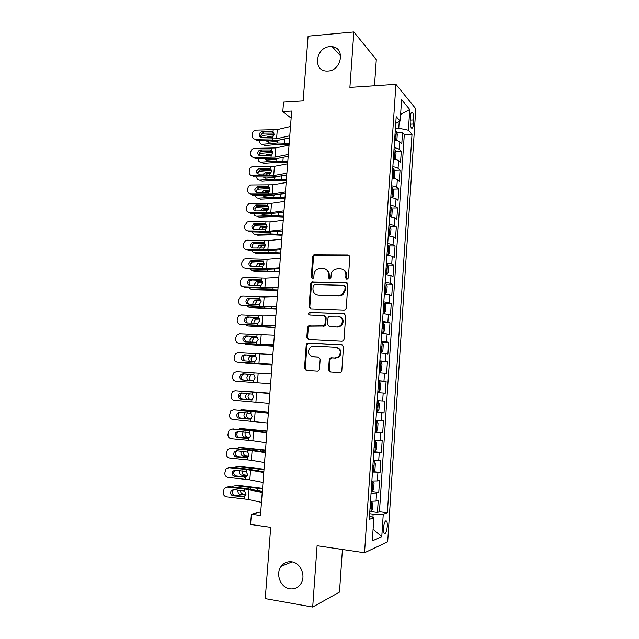 <?xml version="1.0" encoding="UTF-8"?>
<svg xmlns="http://www.w3.org/2000/svg" width="639" height="639" viewBox="0 0 639 639"><rect width="100%" height="100%" fill="white"/><g stroke="black" fill="none" stroke-linecap="round" stroke-linejoin="round"><path stroke-width="0.96" d="M346.929 279.363L348.343 278.005L349.829 256.926L348.087 254.929L313.877 254.769L312.783 256.479L311.249 277.19L312.423 278.588L313.102 278.404L313.805 277.246L314.005 274.562C314.244 272.222 315.346 270.441 317.287 269.219L320.323 268.412L323.078 268.46C326.633 268.899 328.446 271.032 328.534 274.858L328.334 277.566L329.532 278.971L330.93 277.622L331.13 274.914C331.361 272.629 332.424 270.864 334.301 269.618L337.536 268.715L340.339 268.763C343.95 269.211 345.803 271.359 345.899 275.217L345.707 277.941L346.929 279.363M291.735 561.817C287.43 561.29 283.916 562.783 281.192 566.298C275.257 573.758 280.457 587.624 289.739 588.815C294.299 589.422 297.958 587.784 300.737 583.918C306.289 576.218 300.769 562.815 291.735 561.817M329.804 46.623C315.738 47.23 312.575 70.897 326.569 71.057L327.999 71.041C341.585 70.673 345.539 47.813 332.232 46.679L329.804 46.623M387.274 526.456C387.418 523.82 387.186 522.023 386.579 521.073C385.165 520.314 384.143 522.63 383.512 528.022C383.368 530.666 383.608 532.463 384.207 533.413C385.637 534.148 386.659 531.832 387.274 526.456M328.518 369.853L330.251 371.986L339.78 372.617L341.202 372.074L341.817 370.716L343.494 346.889L341.745 344.78L308.214 342.999L307.008 343.399L306.233 344.884L304.499 368.288L306.193 370.396L317.455 371.147L318.789 370.668L319.46 369.262L320.195 359.158L318.478 357.049L312.886 356.722C307.998 354.877 307.159 351.698 310.37 347.177L313.661 346.082L335.739 347.281C340.595 348.966 341.561 352.105 338.63 356.69L334.972 358.032L331.258 357.808L329.924 358.295L329.245 359.709L328.518 369.853L329.245 369.949L330.603 372.01M374.486 85.762L376.291 59.627L353.862 31.95L308.086 36.167L303.15 100.914L283.54 102.128L282.805 111.561L291.68 111.05L260.456 515.489L251.367 514.235L250.568 524.459L270.688 527.335L265.257 598.623L312.695 607.05L339.477 592.105L342.424 549.484M353.862 31.95L349.892 87.399L395.924 84.332L364.534 552.767L317.088 545.73L312.695 607.05M344.189 310.083L345.419 309.675L346.218 308.158L347.88 284.619L346.13 282.582L311.752 282.047L310.77 283.692L309.052 306.824L310.738 308.853L344.189 310.083M345.691 315.658L344.03 339.341L343.327 340.779L341.993 341.258L308.469 339.533L306.784 337.464L307.527 327.495L308.349 325.962L324.165 325.81L324.955 324.3L325.435 317.647L323.725 315.586L309.731 315.035C308.421 314.532 308.23 313.693 309.164 312.511L343.942 313.581L345.691 315.658M371.091 511.623L377.441 512.438L378.24 500.393L376.028 501.08L376.563 492.996L371.051 493.164M372.321 491.599L378.767 492.373L379.558 480.368L377.361 480.903L377.897 472.852L372.401 472.9M373.04 471.606L380.085 472.381L380.876 460.423L378.695 460.799L379.223 452.779L373.751 452.724M373.823 451.701L381.403 452.468L382.186 440.559L380.021 440.774L380.548 432.787L375.093 432.619M375.141 431.932L382.713 432.627L383.496 420.766L381.339 420.829L381.866 412.874L376.427 412.594M376.451 412.243L384.015 412.866L384.798 401.044L382.657 400.965L383.184 393.033L377.761 392.642L385.317 393.177L386.1 381.403L378.552 380.884M378.56 380.708L383.967 381.163L384.494 373.272L386.611 373.567L387.386 361.834L379.854 361.386M379.885 360.883L385.277 361.45L385.796 353.583L387.905 354.03L388.68 342.344L381.148 341.961M381.203 341.13L386.579 341.801L387.098 333.965L389.191 334.564L389.958 322.919L382.441 322.607M382.513 321.457L387.873 322.24L388.392 314.428L390.469 315.171L391.236 303.573L384.75 303.357M383.823 301.856L389.167 302.742L389.678 294.962L391.747 295.857L392.506 284.299L386.204 284.147M385.125 282.334L390.453 283.325L390.964 275.577L393.017 276.607L393.776 265.097L387.569 265.001M386.427 262.885L391.731 263.971L392.242 256.255L394.287 257.437L395.038 245.967L388.927 245.919M387.721 243.507L393.009 244.697L393.52 237.013L395.541 238.331L396.3 226.901L390.277 226.917M389.007 224.201L394.279 225.495L394.79 217.835L396.803 219.305L397.554 207.915L391.619 207.979M390.293 204.967L395.549 206.373L396.052 198.737L398.057 200.342L398.8 189L392.945 189.112M391.571 185.813C394.207 186.149 395.956 186.652 396.811 187.315L397.314 179.711L399.303 181.452L400.046 170.15L394.263 170.309M392.849 166.723C395.477 167.075 397.218 167.61 398.073 168.329L398.568 160.748L400.541 162.633L401.284 151.371L399.327 149.414C398.472 148.639 396.739 148.072 394.119 147.713M395.573 151.579L401.284 151.371M410.486 116.226L410.214 120.348C410.086 123.966 410.486 126.506 411.42 127.968C412.411 128.735 413.066 127.417 413.385 124.022L413.649 119.948C413.784 116.338 413.377 113.79 412.435 112.312C411.46 111.545 410.813 112.847 410.486 116.226M395.924 84.332L415.781 108.79L387.681 541.816L364.534 552.767M377.441 512.438L379.454 511.735L387.378 512.75L412.011 134.23L408.393 130.212L398.776 128.207L395.413 128.367M387.378 512.75L383.248 514.259L381.779 536.688L372.305 540.898L373.847 517.71L369.302 519.371L396.196 116.649L400.166 121.059L401.58 99.692L409.751 109.493L408.393 130.212M379.454 511.735L404.287 134.565L402.522 132.664L401.779 143.887L399.822 141.866C398.976 141.075 397.242 140.492 394.622 140.125M398.073 168.329L400.046 170.15M396.811 187.315L398.8 189M395.549 206.373L397.554 207.915M394.279 225.495L396.3 226.901M393.009 244.697L395.038 245.967M391.731 263.971L393.776 265.097M390.453 283.325L392.506 284.299M389.167 302.742L391.236 303.573M387.873 322.24L389.958 322.919M386.579 341.801L388.68 342.344M385.277 361.45L387.386 361.834M383.967 381.163L386.1 381.403M385.317 393.177L383.184 393.033M384.015 412.866L381.866 412.874M382.713 432.627L380.548 432.787M381.403 452.468L379.223 452.779M380.085 472.381L377.897 472.852M378.767 492.373L376.563 492.996M372.912 517.366L373.128 514.147L369.677 513.7M398.776 128.207L399.215 121.562M260.736 511.903L251.367 514.235M282.805 111.561L291.128 118.159M396.875 132.92L402.522 132.664M404.287 134.565L412.011 134.23M395.741 123.391L400.166 121.059M398.568 160.748C397.722 160.014 395.98 159.47 393.36 159.111M397.314 179.711C396.46 179.024 394.718 178.513 392.082 178.169M396.052 198.737L390.804 197.299M394.79 217.835L389.526 216.501M393.52 237.013L388.24 235.775M392.242 256.255L386.946 255.121M390.964 275.577L385.652 274.546M389.678 294.962L384.351 294.044M388.392 314.428L383.041 313.613M387.098 333.965L381.731 333.254M385.796 353.583L380.413 352.976M384.494 373.272L379.087 372.769M377.234 400.613L382.657 400.965M375.9 420.59L381.339 420.829M374.558 440.654L380.021 440.774M373.216 460.783L378.695 460.799M371.866 480.999L377.361 480.903M373.847 517.71L369.518 516.104M370.508 501.288L376.028 501.08M373.128 514.147L383.248 514.259M400.605 114.437L409.751 109.493M381.779 536.688L373.08 529.252M346.841 279.363L346.586 275.513C346.634 272.557 345.387 270.521 342.855 269.41M325.467 269.059C328.039 270.121 329.301 272.158 329.253 275.153L329.5 278.971M349.166 255.32L314.628 255.105L313.525 256.814L312 277.478L312.431 278.588M347.089 282.885L312.503 282.326L311.52 283.964L309.811 307.047L310.714 308.853M345.084 286.735L343.862 285.313L314.548 284.571L313.166 285.913L312.95 288.748C313.022 292.566 314.827 294.715 318.358 295.202L338.414 295.809L342.097 294.651L344.884 289.619L345.084 286.735L345.779 287.007L344.613 285.593M317.16 295.034L318.358 295.202M345.779 287.007L345.571 289.89L342.8 294.906L339.117 296.065L319.101 295.458M324.484 315.802L326.17 317.855L325.69 324.492L324.892 325.994L309.116 326.146L308.286 327.671L307.551 337.624L308.621 339.541M344.733 313.805L310.69 312.495L309.923 312.727L309.875 315.035M337.096 326.841L340.491 325.674C343.726 321.074 342.847 317.902 337.863 316.153L328.853 316.225L328.039 317.751L327.559 324.412L329.285 326.489L337.807 327.024L341.194 325.866C344.309 321.776 343.694 318.637 339.357 316.457M337.807 327.024L330.004 326.673M336.761 347.448C341.37 349.309 342.232 352.424 339.341 356.81L335.691 358.152L331.984 357.928L330.651 358.415L329.972 359.821L329.245 369.949M318.981 357.153L313.645 356.842M342.352 344.916L308.98 343.151L307.774 343.542L307.008 345.028L305.274 368.383L306.6 370.428M396.028 140.356L396.907 139.805L397.274 134.182L396.308 131.155L395.261 130.556M274.331 134.326L263.02 135.38L260.736 136.754M395.118 140.197L394.63 139.989M289.179 143.368L277.39 142.984L262.397 144.286L264.834 145.556L279.786 144.27L289.084 144.646M279.227 140.085L277.214 141.379L268.084 142.193L265.912 140.532M262.397 144.286C260.552 144.238 259.626 143.136 259.61 140.995L259.65 140.548M266.671 137.513L268.452 136.474L273.867 135.971M268.3 140.524L268.444 142.162M394.87 136.403L395.277 136.57C396.052 136.259 396.108 135.508 395.445 134.318L395.022 134.134M289.771 135.78L276.575 138.743L255.352 139.198L256.83 140.556L273.851 140.508L280.018 139.925L289.611 137.792M290.489 126.482L277.294 129.589L255.904 130.116C253.843 130.436 252.629 131.65 252.277 133.759L252.125 135.572C252.157 137.776 253.236 138.982 255.352 139.198M274.075 133.064L271.727 131.658L262.309 131.706L263.747 133.112L273.907 133.064M263.747 133.112L263.58 133.12C261.942 133.375 260.984 134.35 260.704 136.019L260.92 137.377M271.727 131.658L273.021 131.969L274.323 134.517L272.613 137.169L261.846 137.537C260.145 137.361 259.274 136.395 259.25 134.637C259.53 132.952 260.496 131.977 262.142 131.714L262.309 131.706M394.638 159.311L395.653 158.608L396.028 152.961L395.054 150.005L393.999 149.438M272.885 152.314L261.471 153.248L259.258 154.654M394.063 159.207L393.368 158.911M287.79 161.467L275.976 161.036L260.968 162.17L263.42 163.36L278.38 162.242L287.694 162.641M277.614 158.392L275.96 159.399L266.655 160.133L264.562 158.704M260.968 162.17C259.122 162.09 258.196 160.98 258.188 158.823L258.196 158.688M264.977 155.788L266.926 154.406L272.597 153.943M271.144 155.485L268.819 155.796M266.846 158.712L267.078 160.101M393.608 155.309L394.023 155.469C394.782 155.141 394.846 154.39 394.199 153.216L393.76 153.04M393.752 153.232L394.199 153.216L393.752 153.216M393.257 178.337L394.399 177.482L394.774 171.819L393.792 168.928L392.737 168.4M271.391 170.357L259.913 171.172L257.789 172.586M392.993 178.297L392.098 177.906M286.384 179.623L274.554 179.16L259.538 180.11L261.998 181.22L276.967 180.286L286.304 180.709M275.952 176.763L274.203 177.554L265.233 178.137L263.252 176.947M256.742 176.891C256.822 178.952 257.757 180.03 259.538 180.11M263.34 174.12L265.401 172.402L271.279 171.987M270.417 173.361L266.647 174.143M265.425 176.963L265.72 178.105M392.346 174.287L392.753 174.439C393.52 174.096 393.584 173.345 392.953 172.187L392.498 172.011M391.859 197.443L393.137 196.429L393.512 190.742L392.53 187.914L391.467 187.427M269.858 188.473L258.348 189.176L256.335 190.55M391.891 197.443L390.828 196.972M284.978 197.85L273.125 197.347L258.1 198.114L260.568 199.144L275.553 198.394L284.898 198.833M274.227 195.199L263.795 196.205L261.974 195.254M255.296 195.159C255.504 197.06 256.439 198.042 258.1 198.114M261.75 192.523L263.867 190.47L269.914 190.095M269.37 191.333L266.319 191.54L264.77 192.563M264.043 195.286L264.354 196.173M391.068 193.345L391.483 193.481C392.242 193.122 392.314 192.371 391.699 191.221L391.228 191.053M389.902 216.541L391.867 215.447L392.25 209.736L391.252 206.98L390.189 206.533M268.276 206.653L257.381 207.14L254.921 208.53M390.621 216.541L389.55 216.11M283.564 216.134L271.695 215.599L256.654 216.182L259.138 217.132L274.139 216.557L283.5 217.028M272.15 213.801L262.357 214.337L260.736 213.634M253.883 213.498C254.186 215.223 255.113 216.126 256.654 216.182M260.193 210.99L262.325 208.602L268.516 208.274M268.188 209.384L264.794 209.584L263.028 211.046M262.701 213.674L262.996 214.305M389.798 212.468L390.205 212.595C390.964 212.22 391.044 211.469 390.437 210.335L389.95 210.167M288.333 154.438L275.137 157.106L253.891 157.41L255.368 158.68L272.422 158.728L278.588 158.224L288.189 156.299M289.052 145.101L275.856 147.921L254.178 148.32C252.245 148.735 251.119 149.933 250.8 151.93L250.656 153.751C250.688 155.964 251.766 157.178 253.891 157.41M272.573 151.251L270.281 149.933L260.856 149.933L262.302 151.243L272.47 151.251M262.302 151.243L261.918 151.267C260.392 151.611 259.498 152.569 259.25 154.151L259.53 155.636M270.281 149.933L271.583 150.261L272.885 152.825L271.168 155.477L260.385 155.78C258.683 155.596 257.813 154.622 257.789 152.849C258.036 151.259 258.931 150.301 260.464 149.957L260.856 149.933M286.887 173.161L273.692 175.541L252.413 175.685L253.907 176.867L270.976 177.011L277.15 176.588L286.751 174.87M287.606 163.792L274.419 166.316L252.453 166.603C250.648 167.098 249.609 168.289 249.33 170.174L249.178 172.003C249.21 174.215 250.288 175.445 252.413 175.685M271.064 169.503L268.835 168.273L259.394 168.225L260.848 169.439L271.032 169.503M260.848 169.439L257.797 172.338L258.148 173.968M268.835 168.273L270.137 168.608L271.439 171.196L269.722 173.848L258.923 174.088C257.213 173.896 256.351 172.913 256.319 171.132L259.394 168.225M285.433 191.948L272.238 194.032L250.935 194.032L252.445 195.119L269.53 195.366L285.313 193.513M286.16 182.546L272.965 184.775L250.728 184.975C249.058 185.534 248.092 186.7 247.844 188.481L247.7 190.31C247.732 192.539 248.811 193.777 250.935 194.032M269.522 187.786L267.382 186.684L268.684 187.027L269.985 189.639L268.268 192.283L257.453 192.467C255.744 192.259 254.873 191.269 254.849 189.487L257.126 186.684L257.924 186.58L259.394 187.698L269.546 187.826M259.394 187.698L258.603 187.81L256.335 190.598L256.766 192.363M267.382 186.684L257.924 186.58M283.98 210.806L270.784 212.603L249.45 212.444L250.967 213.434L268.084 213.777L283.868 212.22M284.706 201.373L271.511 203.306L249.01 203.418L246.358 206.852L246.207 208.689C246.239 210.926 247.325 212.18 249.45 212.444M267.941 206.117L265.92 205.159L267.222 205.51L268.524 208.146L266.806 210.79L255.975 210.91C254.266 210.694 253.395 209.696 253.371 207.899L255.464 205.159L256.447 204.999L257.932 206.03L268.013 206.205M257.932 206.03L256.95 206.189L254.865 208.913L255.384 210.83M265.92 205.159L256.447 204.999M388.24 235.711L389.343 235.711L390.597 234.529L390.98 228.794L389.982 226.118L388.911 225.703M266.631 224.896L255.935 225.248L253.571 226.486M389.343 235.711L388.272 235.32M282.15 234.489L270.265 233.914L255.209 234.321L257.701 235.184L272.709 234.793L282.087 235.288M252.477 231.901C252.868 233.459 253.779 234.265 255.209 234.321M270.185 232.253L260.92 232.532L259.578 232.085M258.683 229.521L260.792 226.797L267.07 226.518M266.91 227.508L263.268 227.7L261.375 229.593M388.512 231.661L388.927 231.781L389.167 229.521L388.664 229.353M282.518 229.744L269.323 231.23L247.964 230.919L249.49 231.821L266.631 232.269L282.422 230.998M283.245 220.263L270.049 221.909L248.707 221.677L247.309 221.933L244.865 225.287L244.721 227.133C244.753 229.377 245.831 230.639 247.964 230.919M266.327 224.513L264.45 223.706L265.76 224.065L267.062 226.725L265.345 229.361L254.498 229.417C252.788 229.193 251.918 228.179 251.886 226.382L253.803 223.714L254.969 223.49L256.463 224.425L266.463 224.656M256.463 224.425L255.296 224.648L253.395 227.3L254.018 229.361M264.45 223.706L254.969 223.49M386.954 254.945L388.057 254.953L389.327 253.691L389.71 247.932L388.696 245.328L387.625 244.953M264.698 242.98L262.98 242.317L264.29 242.692L265.592 245.368L263.867 248.004L253.012 247.996C251.295 247.764 250.424 246.742 250.4 244.929L252.149 242.333L253.491 242.045L254.993 242.884L264.897 243.179L254.482 243.411L252.373 244.354M388.057 254.953L386.978 254.602M315.275 254.793L313.861 254.777L314.628 255.105M280.729 252.916L268.819 252.301L253.755 252.517L256.263 253.3L280.673 253.611M251.103 250.368L253.755 252.517M258.587 250.608L262.765 250.744M257.205 248.124L259.242 245.064L265.592 244.833M265.552 245.703L261.734 245.887L259.785 248.204M387.226 250.927L387.641 251.039L387.897 248.771L387.378 248.611M281.048 248.747L267.853 249.937L246.47 249.466L248.004 250.272L265.169 250.815L280.96 249.849M281.783 239.234L268.588 240.576L247.213 240.184L245.608 240.528L243.371 243.794L243.219 245.648C243.251 247.9 244.338 249.178 246.47 249.466M254.993 242.884L253.659 243.179L251.918 245.759L252.653 247.964M262.98 242.317L253.491 242.045M385.668 274.251L386.771 274.275L388.041 272.917L388.432 267.142L387.41 264.602L386.331 264.266M258.691 261.599L251.686 261.998M386.771 274.275L385.684 273.955M279.299 271.399L252.293 270.784L254.817 271.479L279.251 272.006M249.745 268.907L252.293 270.784M255.768 266.798L257.701 263.396L264.075 263.204M264.131 263.963L260.201 264.131L258.268 266.886M385.932 270.273L386.355 270.369L386.627 268.1L386.092 267.949M279.578 267.813L266.375 268.707L244.969 268.084L246.518 268.787L263.699 269.434L279.507 268.771M280.313 258.268L267.118 259.314L245.719 258.763L243.922 259.194L241.869 262.365L241.718 264.226C241.75 266.487 242.828 267.773 244.969 268.084M263.044 261.527L261.503 261L262.813 261.375L264.123 264.075L262.397 266.711L251.518 266.639C249.801 266.399 248.93 265.369 248.906 263.548L250.512 261.031L251.998 260.664L253.515 261.415L263.316 261.758M253.515 261.415L252.03 261.774L250.432 264.282L251.295 266.623M261.503 261L251.998 260.664M384.374 293.628L385.477 293.66L386.763 292.223L387.146 286.424L386.124 283.956L385.037 283.66M385.477 293.66L384.39 293.381M277.869 289.962L250.831 289.116L253.363 289.731L277.829 290.457M248.427 287.526L250.831 289.116M254.37 285.545L254.298 284.547L256.151 281.791L262.517 281.647M262.637 282.286L258.659 282.446L256.814 285.649M384.638 289.691L385.053 289.779L385.349 287.502L384.79 287.35M278.101 286.959L264.897 287.542L243.467 286.767L245.025 287.374L262.23 288.125L278.037 287.758M278.836 277.382L265.64 278.117L244.218 277.414L242.245 277.933L240.36 281L240.208 282.869C240.24 285.146 241.326 286.44 243.467 286.767M261.359 280.154L260.025 279.746L261.335 280.138L262.645 282.861L260.912 285.489L250.025 285.353C248.307 285.098 247.429 284.059 247.405 282.238L248.875 279.802L250.504 279.363L252.03 280.01L261.71 280.409M252.03 280.01L250.408 280.449L248.946 282.869L249.945 285.353M260.025 279.746L250.504 279.363M383.073 313.086L384.175 313.126L385.469 311.6L385.86 305.777L384.83 303.389L383.743 303.126M384.175 313.126L383.088 312.886M276.431 308.581L249.362 307.511L276.399 308.988M247.141 306.209L249.362 307.511M253.02 304.356L252.836 302.966L254.602 300.258L260.904 300.154M248.93 298.549L248.22 298.98M261.079 300.681L257.126 300.825L255.36 303.517L255.424 304.476M383.336 309.172L383.759 309.252L384.063 306.976L383.496 306.832M276.615 306.177L263.42 306.456L241.949 305.514L260.752 306.88L276.567 306.816M277.358 296.56L264.163 296.991L242.708 296.129L240.576 296.736L238.842 299.715L238.69 301.584C238.722 303.868 239.809 305.178 241.949 305.514M259.65 298.852L258.539 298.565L259.849 298.964L261.159 301.704L259.402 304.348L248.523 304.14C246.798 303.868 245.927 302.822 245.903 300.993L247.245 298.637L249.002 298.117L250.536 298.669L260.081 299.124M250.536 298.669L248.787 299.18L247.453 301.528L248.603 304.14M258.539 298.565L249.002 298.117M381.771 332.615L382.873 332.663L384.175 331.05L384.566 325.203L383.528 322.887L382.434 322.663M382.873 332.663L381.779 332.464M274.986 327.272L247.892 325.97L274.962 327.575M245.911 324.963L247.892 325.97M251.726 323.246L251.367 321.449L253.052 318.797L259.226 318.717M247.357 317.008L246.35 317.751M259.442 319.133L255.584 319.276L253.907 321.92L254.114 323.382M382.026 328.742L382.449 328.805L382.769 326.521L382.186 326.385M275.129 325.467L261.926 325.435L240.44 324.332L259.274 325.706L275.089 325.946M275.872 315.81L262.669 315.938L241.199 314.915L238.914 315.61L237.325 318.486L237.173 320.371C237.205 322.663 238.291 323.981 240.44 324.332M257.924 317.647L257.046 317.455L258.364 317.863L259.674 320.626L258.02 323.214L247.013 322.991C245.296 322.711 244.417 321.657 244.394 319.812L245.624 317.535L247.501 316.952L258.428 317.902M249.042 317.407L247.181 317.99L245.951 320.251L247.277 323.007M257.046 317.455L247.501 316.952M380.461 352.217L381.571 352.281L382.873 350.571L383.264 344.709L382.226 342.464L381.124 342.28M381.571 352.281L380.469 352.113M273.54 346.034L246.414 344.501L273.524 346.234M244.745 343.798L246.414 344.501M250.512 342.216L249.889 339.996L251.494 337.392L257.469 337.344M245.2 335.914L244.537 336.625M257.701 337.64L254.042 337.791L252.445 340.379L252.9 342.36M380.716 348.375L381.14 348.431L381.475 346.138L380.876 346.018M273.628 344.828L238.914 343.223L273.604 345.148M274.379 335.14L239.673 333.766L237.261 334.548L235.799 337.336L235.647 339.221C235.679 341.522 236.765 342.855 238.914 343.223M256.175 336.521L255.544 336.41L256.862 336.825L258.172 339.613L256.439 342.24L245.504 341.913C243.778 341.617 242.9 340.555 242.876 338.71L244.01 336.505L245.991 335.85L256.718 336.745M247.541 336.202L245.576 336.857L244.449 339.045L245.991 341.937M255.544 336.41L245.991 335.85M379.151 371.89L380.253 371.962L381.571 370.173L381.962 364.286L380.916 362.113L379.814 361.97M380.253 371.962L379.151 371.842M272.086 364.861L244.929 363.096L272.078 364.957M243.723 362.712L244.929 363.096M249.442 361.267L248.411 358.615L249.937 356.059L255.584 356.019M243.124 355.076L242.78 355.603M255.792 356.203L252.493 356.37L250.975 358.91L251.862 361.426M379.406 368.088L379.83 368.136L380.173 365.835L379.558 365.724M272.134 364.262L237.388 362.177L272.118 364.422M272.885 354.533L238.147 352.688L235.623 353.559L234.265 356.25L234.114 358.144C234.146 360.46 235.232 361.802 237.388 362.177M254.418 355.492L255.36 355.867L256.678 358.679L255.209 361.155L253.563 361.546L243.986 360.899C242.253 360.604 241.382 359.525 241.35 357.672L242.397 355.548L244.473 354.821L254.953 355.651M246.039 355.076L243.978 355.795L242.94 357.912L244.769 360.955M254.042 355.436L244.473 354.821M377.833 391.643L378.935 391.731L380.261 389.846L380.652 383.935L379.598 381.834L378.488 381.739M248.851 380.429C247.541 379.989 246.902 378.943 246.926 377.306L248.379 374.797L253.395 374.734M253.523 374.789L250.951 375.013L249.498 377.513C249.474 379.119 250.097 380.157 251.383 380.612M378.663 385.533L378.24 385.501L378.863 385.605L378.512 387.913L378.08 387.881M270.624 383.767L235.855 381.203C233.698 380.812 232.604 379.462 232.58 377.138L232.732 375.237L233.978 372.633L236.622 371.682L254.018 372.912L253.851 374.973L255.169 377.809L253.787 380.229L252.054 380.66L242.461 379.965C240.727 379.654 239.849 378.56 239.825 376.698L240.791 374.654L242.948 373.855L253.028 374.614M271.375 374.007L254.018 372.912M244.529 374.015L242.381 374.805L241.422 376.842C241.422 378.592 242.229 379.662 243.834 380.061M253.851 374.973L242.948 373.855M376.499 411.524L377.617 411.564L378.951 409.591L379.342 403.656L378.28 401.635L377.17 401.58M378.28 401.635L377.17 401.548M269.898 393.177L241.774 391.204M269.898 393.233L242.692 391.116M249.641 393.6L248.02 396.18C248.02 398.001 248.779 399.071 250.272 399.383L251.878 399.631M247.692 399.279C246.191 398.968 245.44 397.889 245.432 396.06L247.189 393.408M252.078 399.535L250.272 399.383M376.754 407.746L377.186 407.762L377.553 405.453L376.914 405.358M269.115 403.353L234.313 400.302C232.157 399.902 231.062 398.528 231.038 396.196L232.348 391.779L235.08 390.748L252.501 392.082L252.341 394.151L253.659 397.003L252.357 399.375L250.536 399.854L240.935 399.095C239.202 398.768 238.315 397.674 238.291 395.805L239.186 393.824L241.422 392.961L252.341 394.151M269.874 393.464L235.08 390.748M269.874 393.552L252.501 392.082M242.405 393.041L240.783 393.872L239.897 395.845C239.921 397.706 240.799 398.792 242.524 399.119L251.303 399.814M375.173 431.485L376.291 431.485L377.625 429.416L378.024 423.457L376.954 421.516L375.836 421.492M376.954 421.516L375.844 421.421M268.436 412.075L243.794 409.934L239.633 410.214M268.428 412.235L241.191 409.879M247.509 412.778L246.534 414.911C246.534 416.748 247.293 417.826 248.787 418.162L246.199 418.146L250.895 418.601M246.199 418.146C244.697 417.81 243.938 416.724 243.93 414.879L245.104 412.578M251.151 418.393L248.787 418.162M375.42 427.683L375.852 427.699L376.235 425.374L375.58 425.286M267.597 423.01L232.772 419.472C230.607 419.056 229.513 417.674 229.489 415.326L230.719 410.981L233.539 409.879L250.983 411.324L250.823 413.401L252.141 416.277L250.911 418.593L249.01 419.12L239.393 418.297C237.66 417.962 236.781 416.852 236.757 414.975L237.58 413.066L239.889 412.147L250.823 413.401M268.372 412.922L233.539 409.879M268.356 413.169L250.983 411.324M234.473 409.863L235.168 409.847M240.504 412.195L239.194 413.01L238.371 414.919C238.395 416.78 239.274 417.882 240.999 418.218L250.113 418.992M373.831 451.517L374.957 451.469L376.307 449.313L376.706 443.33L375.62 441.469L374.502 441.485M375.62 441.469L374.51 441.357M266.974 431.045L242.301 428.681L237.708 429.304M266.958 431.301L239.689 428.705M245.624 432.044L245.041 433.713C245.049 435.558 245.799 436.653 247.301 437.004L244.697 437.076L249.737 437.635M244.697 437.076C243.187 436.725 242.437 435.622 242.429 433.769L243.219 431.828M241.694 428.681L242.301 428.681M250.017 437.308L247.301 437.004M374.678 445.295L374.246 445.295L374.678 445.295M374.087 447.699L374.518 447.699L374.917 445.375M266.072 442.739L252.876 440.798L231.222 438.713C229.058 438.274 227.963 436.884 227.931 434.536L229.089 430.255L231.997 429.081L249.466 430.638L249.298 432.723L250.616 435.622L249.458 437.883L247.485 438.45L237.852 437.571C236.118 437.228 235.24 436.11 235.216 434.224L235.983 432.371L238.347 431.397L249.298 432.723M266.87 432.451L251.023 430.486L231.997 429.081M266.838 432.867L249.466 430.638M232.484 429.041L233.634 428.945M238.714 431.429L237.604 432.22L236.837 434.057C236.861 435.934 237.74 437.044 239.473 437.388L248.835 438.242L248.699 440.319M372.489 471.622L373.615 471.542L374.973 469.29L375.373 463.283L374.286 461.494L373.16 461.558M374.286 461.494L373.176 461.382M265.504 450.08L240.807 447.492L235.871 448.474M265.481 450.447L238.179 447.612M243.85 451.39L243.547 452.58C243.547 454.433 244.306 455.543 245.807 455.919L243.187 456.078L248.475 456.733M243.187 456.078C241.686 455.703 240.927 454.585 240.927 452.731L241.43 451.158M239.96 447.532L240.807 447.492M248.747 456.286L245.807 455.919M372.745 467.796L373.176 467.788L373.591 465.448L372.904 465.384M264.546 462.54L251.343 460.28L229.665 458.027C227.5 457.572 226.398 456.166 226.374 453.81L227.46 449.6L230.439 448.362L247.932 450.024L247.772 452.116L249.09 455.04L247.333 457.644L236.31 456.917C234.569 456.558 233.682 455.431 233.658 453.538L234.377 451.749L236.805 450.719L247.772 452.116M265.353 452.053L249.498 449.768L230.439 448.362M265.305 452.628L247.932 450.024M230.511 448.346L232.093 448.123M236.965 450.735L235.304 453.267C235.32 455.152 236.198 456.278 237.932 456.629L247.509 457.564M371.139 491.814L372.273 491.687L373.639 489.338L374.039 483.316L372.944 481.606L371.818 481.71M372.944 481.606L371.834 481.479M264.035 469.186L239.305 466.366L236.662 466.582L234.09 467.724M263.995 469.657L236.662 466.582M242.173 470.815L242.045 471.518C242.045 473.379 242.804 474.505 244.306 474.897L241.678 475.152L247.149 475.903M241.678 475.152C240.168 474.761 239.409 473.627 239.409 471.758L239.713 470.568M238.227 466.454L239.305 466.366M247.397 475.328L244.306 474.897M371.395 487.972L371.834 487.948L372.257 485.6L371.563 485.544M263.012 482.429L249.809 479.833L228.099 477.405C225.934 476.942 224.832 475.528 224.808 473.156L225.831 469.01L228.882 467.708L246.398 469.481L246.231 471.582L247.549 474.529L245.791 477.133L234.753 476.335C233.011 475.967 232.133 474.825 232.109 472.924L232.772 471.199L235.256 470.112L246.231 471.582M263.835 471.726L247.98 469.122L230.543 467.365L228.882 467.708M263.779 472.477L246.398 469.481M228.714 467.692L230.543 467.365M235.248 470.112L233.754 472.556C233.778 474.45 234.657 475.576 236.39 475.943L246.143 476.958M369.789 512.079L370.924 511.911L372.297 509.467L372.705 503.42L371.602 501.791L370.468 501.934M371.602 501.791L370.484 501.647M262.549 488.364L237.796 485.32L233.115 486.183L232.348 487.038M262.509 488.939L235.144 485.616M237.117 495.576L233.866 495.033M240.56 490.321L240.536 490.528C240.544 492.397 241.294 493.54 242.796 493.955L240.16 494.298L245.767 495.137M240.16 494.298C238.651 493.883 237.892 492.733 237.892 490.856L238.043 490.049M236.494 485.464L237.796 485.32M245.967 494.426L242.796 493.955M370.045 508.221L370.484 508.189L370.916 505.832L370.205 505.784M261.471 502.382L248.267 499.458L226.533 496.862C224.361 496.383 223.259 494.953 223.235 492.573L224.209 488.492L227.316 487.126L244.857 489.011L244.689 491.119L246.015 494.091L244.25 496.695L233.195 495.824C231.454 495.441 230.567 494.298 230.543 492.389L231.166 490.712L233.698 489.578L244.689 491.119M262.309 491.479L246.446 488.547L228.994 486.678L227.316 487.126M262.238 492.397L244.857 489.011M226.957 487.11L228.994 486.678M233.539 489.57L232.205 491.91C232.229 493.811 233.107 494.953 234.848 495.329L244.753 496.423M399.327 149.414L399.822 141.866M410.23 120.124L413.649 119.948M410.302 124.174L413.385 124.022M346.586 275.513L345.899 275.217M329.061 277.853L328.334 277.566M329.253 275.153L328.534 274.858M312 277.478L311.249 277.19M313.525 256.814L312.783 256.479M315.49 254.889L314.747 254.554M348.766 255.265L348.087 254.929M346.394 278.237L345.707 277.941M309.811 307.047L309.052 306.824M311.52 283.964L310.77 283.692M313.485 282.063L312.735 281.775M346.825 282.861L346.13 282.582M339.117 296.065L338.414 295.809M345.571 289.89L344.884 289.619M307.551 337.624L306.784 337.464M308.286 327.671L307.527 327.495M310.258 325.786L309.5 325.602M323.693 326.393L322.959 326.202M325.69 324.492L324.955 324.3M326.17 317.855L325.435 317.647M310.69 312.495L309.931 312.279M344.637 313.797L343.942 313.581M329.972 359.821L329.245 359.709M331.984 357.928L331.258 357.808M335.691 358.152L334.972 358.032M305.274 368.383L304.499 368.288M307.008 345.028L306.233 344.884M308.98 343.151L308.214 342.999M342.28 344.892L341.745 344.78M395.733 140.3L396.332 131.227M277.39 142.984L277.518 141.307M284.315 142.992L284.635 138.903M268.532 136.466L270.449 137.497M395.014 134.326L395.429 134.31M272.613 137.169L272.462 139.134M273.18 130.005L273.021 131.969M277.294 129.589L276.575 138.743M394.463 159.279L395.078 150.077M275.976 161.036L276.104 159.359M282.909 161.092L283.205 157.298M267.118 154.382L269.546 155.612M393.193 178.329L393.816 169M274.554 179.16L274.682 177.474M281.503 179.247L281.767 175.765M265.688 172.37L268.132 173.512M392.482 172.171L392.905 172.163M391.923 197.419L392.554 187.986M273.125 197.347L273.26 195.654M280.082 197.475L280.329 194.288M264.258 190.414L266.711 191.484M390.653 216.509L391.284 207.052M271.695 215.599L271.831 213.905M278.66 215.766L278.884 212.891M262.821 208.522L265.281 209.512M389.942 210.303L390.357 210.303M271.168 155.477L271.016 157.45M271.735 148.288L271.583 150.261M275.856 147.921L275.137 157.106M269.722 173.848L269.562 175.829M270.289 166.627L270.137 168.608M274.419 166.316L273.692 175.541M268.268 192.283L268.108 194.272M268.835 185.038L268.684 187.027M272.965 184.775L272.238 194.032M266.806 210.79L266.647 212.787M267.382 203.522L267.222 205.51M271.511 203.306L270.784 212.603M389.375 235.679L390.006 226.182M270.265 233.914L270.393 232.245M277.238 234.122L277.438 231.558M261.383 226.701L263.851 227.604M388.656 229.473L389.079 229.473M265.345 229.361L265.185 231.366M265.92 222.068L265.76 224.065M270.049 221.909L269.323 231.23M388.089 254.921L388.728 245.392M268.819 252.301L268.939 250.839M275.808 252.541L275.984 250.296M259.929 244.937L262.421 245.759M387.37 248.723L387.793 248.723M263.867 248.004L263.715 250.009M264.45 240.679L264.29 242.692M268.588 240.576L267.853 249.937M386.803 274.243L387.442 264.666M267.374 270.752L267.469 269.49M274.371 271.032L274.522 269.099M258.483 263.244L260.976 263.987M386.084 268.037L386.507 268.045M262.397 266.711L262.238 268.731M262.972 259.362L262.813 261.375M267.118 259.314L266.375 268.707M385.509 293.628L386.148 284.02M265.92 289.267L266.008 288.213M272.925 289.587L273.053 287.973M257.022 281.615L259.53 282.27M384.79 287.43L385.213 287.446M260.912 285.489L260.752 287.518M261.495 278.117L261.335 280.138M265.64 278.117L264.897 287.542M384.215 313.086L384.854 303.445M264.466 307.854L264.53 307.008M271.479 308.214L271.583 306.912M255.56 300.058L258.084 300.626M383.488 306.896L383.911 306.912M259.426 304.332L259.266 306.369M260.009 296.935L259.849 298.964M264.163 296.991L263.42 306.456M382.913 332.623L383.552 322.943M263.004 326.505L263.052 325.874M270.033 326.904L270.105 325.93M254.098 318.565L256.622 319.045M382.186 326.433L382.609 326.457M257.932 323.254L257.773 325.291M258.523 315.826L258.364 317.863M262.669 315.938L261.926 325.435M381.603 352.233L382.25 342.52M261.535 345.228L261.575 344.804M268.572 345.667L268.62 345.012M252.621 337.136L255.161 337.528M380.876 346.05L381.299 346.074M256.439 342.24L256.279 344.285M257.022 334.78L256.862 336.825M261.183 334.948L260.432 344.485M380.293 371.922L380.94 362.169M251.143 355.771L253.699 356.083M379.558 365.74L379.989 365.764M254.937 361.291L254.769 363.351M255.52 353.814L255.36 355.867M259.682 354.03L258.931 363.599M378.975 391.683L379.622 381.89M249.657 374.478L252.229 374.702M253.427 380.421L253.26 382.489M258.18 373.192L257.421 382.793M377.649 411.516L378.304 401.691M376.754 407.73L377.186 407.762M251.91 399.623L251.75 401.691M256.67 392.418L255.912 402.059M242.524 399.119L240.935 399.095M376.323 431.429L376.978 421.564M263.388 412.371L263.428 411.867M375.428 427.659L375.852 427.699M250.392 418.888L250.224 420.973M255.153 411.716L254.394 421.389M240.999 418.218L239.393 418.297M249.01 419.12L249.537 419.112M374.989 451.422L375.652 441.517M261.886 431.78L261.95 430.942M254.825 430.862L254.873 430.319M374.087 447.659L374.518 447.699M253.635 431.085L252.876 440.798M239.473 437.388L237.852 437.571M247.485 438.45L248.275 438.41M373.655 471.486L374.318 461.542M260.369 451.262L260.464 450.08M253.316 450.183L253.371 449.417M372.745 467.74L373.176 467.788M247.333 457.644L247.165 459.745M252.109 450.527L251.343 460.28M237.932 456.629L236.31 456.917M245.951 457.859L246.997 457.764M372.313 491.631L372.976 481.646M258.851 470.815L258.971 469.298M251.79 469.577L251.87 468.587M371.403 487.892L371.834 487.948M245.791 477.133L245.632 479.234M250.576 470.048L249.809 479.833M236.39 475.943L234.753 476.335M244.41 477.341L245.711 477.165M370.963 511.847L371.626 501.831M257.325 490.44L257.469 488.579M250.264 489.043L250.36 487.829M370.053 508.133L370.484 508.189M244.25 496.695L244.082 498.803M249.042 489.634L248.267 499.458M234.848 495.329L233.195 495.824M242.868 496.894L244.402 496.623M292.103 561.881L281.192 566.298M385.573 520.937L386.579 521.073M411.412 112.368L412.435 112.312M340.707 56.072L332.232 46.679M312.503 282.326L311.752 282.047M342.8 294.906L342.097 294.651M309.116 326.146L308.349 325.962M324.892 325.994L324.165 325.81M309.923 312.727L309.164 312.511M341.194 325.866L340.491 325.674M330.651 358.415L329.924 358.295M339.341 356.81L338.63 356.69M307.774 343.542L307.008 343.399M268.452 136.474L270.353 137.505M395.014 134.334L395.445 134.318M262.142 131.714L263.58 133.12M266.926 154.406L269.362 155.636M265.401 172.402L267.845 173.552M392.482 172.195L392.953 172.187M263.867 190.47L266.319 191.54M262.325 208.602L264.794 209.584M389.934 210.343L390.437 210.335M260.464 149.957L261.918 151.267M258.795 168.281L260.257 169.503M257.126 186.684L258.603 187.81M255.464 205.159L256.95 206.189M260.792 226.797L263.268 227.7M388.656 229.521L389.167 229.521M253.803 223.714L255.296 224.648M259.242 245.064L261.734 245.887M387.37 248.771L387.897 248.771M252.149 242.333L253.659 243.179M257.701 263.396L260.201 264.131M386.084 268.092L386.627 268.1M250.512 261.031L252.03 261.774M256.151 281.791L258.659 282.446M384.782 287.486L385.349 287.502M248.875 279.802L250.408 280.449M254.602 300.258L257.126 300.825M383.488 306.952L384.063 306.976M247.245 298.637L248.787 299.18M253.052 318.797L255.584 319.276M382.178 326.497L382.769 326.521M245.624 317.535L247.181 317.99M251.494 337.392L254.042 337.791M380.868 346.106L381.475 346.138M244.01 336.505L245.576 336.857M249.937 356.059L252.493 356.37M379.558 365.796L380.173 365.835M242.397 355.548L243.978 355.795M248.379 374.797L250.951 375.013M378.232 385.565L378.863 385.605M240.791 374.654L242.381 374.805M246.822 393.6L249.402 393.728M376.914 405.406L377.553 405.453M239.186 393.824L240.783 393.872M375.58 425.318L376.235 425.374M237.58 413.066L239.194 413.01M235.983 432.371L237.604 432.22M372.968 465.384L373.591 465.448M234.377 451.749L236.015 451.493M371.73 485.536L372.257 485.6M232.772 471.199L234.417 470.831M370.452 505.769L370.916 505.832M231.166 490.712L232.828 490.241"/></g></svg>
